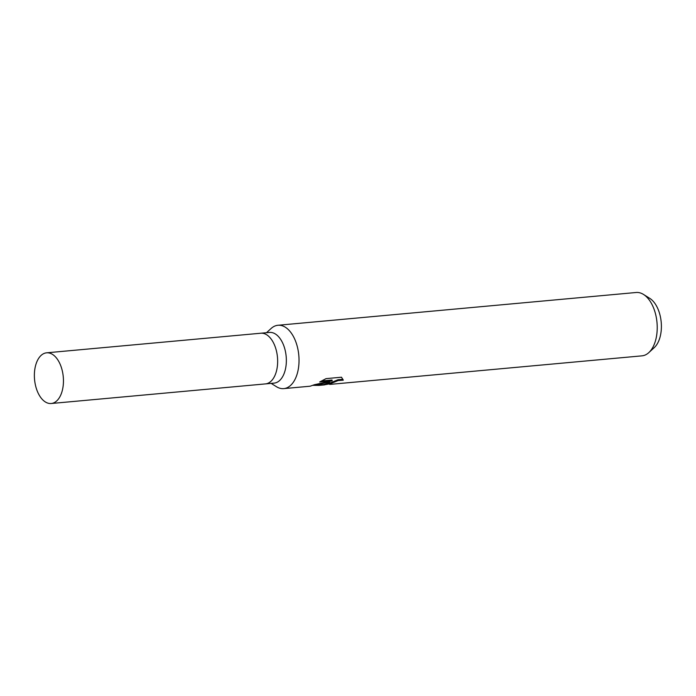 <?xml version="1.0" encoding="UTF-8"?>
<svg xmlns="http://www.w3.org/2000/svg" width="696" height="696" viewBox="0 0 696 696"><rect width="100%" height="100%" fill="white"/><g stroke="black" fill="none" stroke-linecap="round" stroke-linejoin="round"><path stroke-width="1.04" d="M265.298 383.922A25.448 14.416 -95.2 0 0 265.437 383.914L274.137 383.113A25.448 14.416 -95.2 0 0 276.495 382.539A25.448 14.416 -95.2 0 0 285.925 354.342A25.448 14.416 -95.2 0 0 269.5 332.427L260.791 333.227A25.448 14.416 -95.2 0 0 260.661 333.236M265.437 383.914A25.448 14.416 -95.2 0 0 267.795 383.339A25.448 14.416 -95.2 0 0 277.225 355.134A25.448 14.416 -95.2 0 0 260.791 333.227L46.588 352.82A25.448 14.416 -95.2 0 0 44.231 353.394A25.448 14.416 -95.2 0 0 34.8 381.599A25.448 14.416 -95.2 0 0 51.226 403.506A25.448 14.416 -95.2 0 0 53.592 402.932A25.448 14.416 -95.2 0 0 63.023 374.735A25.448 14.416 -95.2 0 0 46.588 352.82M271.162 383.383L276.399 386.671A31.807 18.018 -95.2 0 0 283.759 388.62A31.807 18.018 -95.2 0 0 286.709 387.907A31.807 18.018 -95.2 0 0 298.497 352.655A31.807 18.018 -95.2 0 0 277.956 325.267A31.807 18.018 -95.2 0 0 275.007 325.98A31.807 18.018 -95.2 0 0 271.075 328.521L266.525 332.697M318.916 385.401L324.519 384.888L329.652 382.374L324.014 384.488L318.916 385.401L313.017 385.349M341.492 377.215L343.293 380.173L338.212 380.538L330.757 383.557L329.512 384.322L330.461 384.349L641.956 355.847A31.807 18.018 -95.2 0 0 644.905 355.134A31.807 18.018 -95.2 0 0 648.837 352.594A31.807 18.018 -95.2 0 0 656.998 322.526A31.807 18.018 -95.2 0 0 643.513 294.443A31.807 18.018 -95.2 0 0 636.161 292.494L277.956 325.267M283.759 388.62L310.199 386.202L314.453 384.705L332.192 380.825L319.673 381.974L326.05 378.633L341.501 377.215M648.837 352.594L654.292 347.582A26.909 15.242 -95.2 0 0 661.2 322.144A26.909 15.242 -95.2 0 0 649.794 298.384L643.513 294.443M329.512 384.322L329.365 383.548L330.609 382.783L338.056 379.729L342.85 379.294L343.293 380.173M313.609 385.088L318.899 384.61L329.504 381.591L329.652 382.374M329.434 383.905L325.049 384.697M321.491 380.982L332.044 380.016L332.192 380.825M51.226 403.506L265.437 383.905A25.448 14.416 -95.2 0 0 267.795 383.331A25.448 14.416 -95.2 0 0 277.225 355.134A25.448 14.416 -95.2 0 0 260.791 333.227M326.755 383.887L329.382 383.653"/></g></svg>
